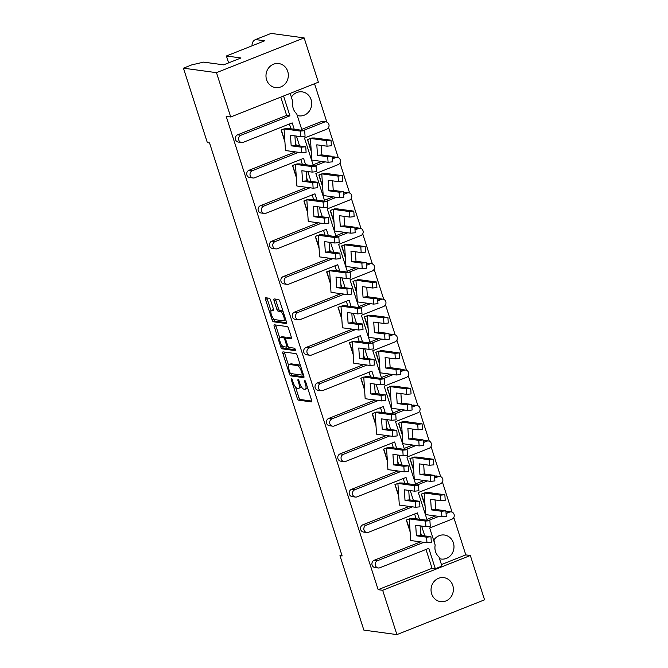 <?xml version="1.0" encoding="UTF-8"?>
<svg xmlns="http://www.w3.org/2000/svg" width="668" height="668" viewBox="0 0 668 668"><rect width="100%" height="100%" fill="white"/><g stroke="black" fill="none" stroke-linecap="round" stroke-linejoin="round"><path stroke-width="1" d="M291.448 378.689A1.303 0.451 -111.6 0 0 291.365 378.698A1.303 0.451 -111.6 0 0 291.34 379.833L297.277 398.328A1.854 0.643 -111.6 0 0 298.554 400.165L311.438 401.911A1.854 0.643 -111.6 0 0 311.564 401.902A1.854 0.643 -111.6 0 0 311.597 400.266L305.66 381.779A1.303 0.451 -111.6 0 0 304.767 380.493A1.303 0.451 -111.6 0 0 304.683 380.51A1.303 0.451 -111.6 0 0 304.658 381.645L305.426 384.042A5.945 2.054 -111.6 0 1 305.326 389.252A5.945 2.054 -111.6 0 1 304.925 389.294L303.848 389.152A5.945 2.054 -111.6 0 1 299.773 383.273L299.005 380.877A1.303 0.451 -111.6 0 0 298.112 379.591A1.303 0.451 -111.6 0 0 298.02 379.599A1.303 0.451 -111.6 0 0 298.003 380.743L298.771 383.131A5.945 2.054 -111.6 0 1 298.671 388.35A5.945 2.054 -111.6 0 1 298.262 388.392L297.193 388.242A5.945 2.054 -111.6 0 1 293.11 382.363L292.342 379.975A1.303 0.451 -111.6 0 0 291.448 378.689M433.649 540.32A12.107 11.156 -82.3 0 1 444.445 535.026A12.107 11.156 -82.3 0 1 453.38 542.833A12.107 11.156 -82.3 0 1 441.181 559.033A12.107 11.156 -82.3 0 1 439.544 558.673M446.074 513.508L449.622 512.097A3.783 3.49 97.7 0 1 454.065 514.335A3.783 3.49 97.7 0 1 451.902 519.195L429.699 527.996L435.185 545.096A12.107 11.156 97.7 0 0 435.528 551.668A12.107 11.156 97.7 0 0 439.01 556.995L441.932 566.113L435.327 568.735L428.789 548.345L379.841 567.767A3.783 3.49 97.7 0 1 378.188 567.967L374.907 567.524A3.783 3.49 -82.3 0 1 374.28 560.227L377.562 560.677A3.783 3.49 97.7 0 0 378.188 567.967M434.542 543.092A12.107 11.156 97.7 0 0 433.975 540.203L433.749 540.17M431.645 593.835A12.107 11.156 97.7 0 0 440.579 601.643A12.107 11.156 97.7 0 0 452.77 585.452A12.107 11.156 97.7 0 0 443.836 577.645A12.107 11.156 97.7 0 0 431.645 593.835M266.59 79.768A12.107 11.156 97.7 0 0 275.525 87.575A12.107 11.156 97.7 0 0 287.724 71.384A12.107 11.156 97.7 0 0 278.79 63.569A12.107 11.156 97.7 0 0 266.59 79.768M291.365 97.152A12.107 11.156 -82.3 0 1 302.153 91.858A12.107 11.156 -82.3 0 1 311.088 99.674A12.107 11.156 -82.3 0 1 298.897 115.865A12.107 11.156 -82.3 0 1 297.26 115.506M290.162 93.395L292.901 101.928A12.107 11.156 97.7 0 0 293.244 108.5A12.107 11.156 97.7 0 0 296.717 113.827L302.011 130.302M270.565 300.091A1.854 0.643 -111.6 0 0 269.287 298.254L265.672 297.761A1.854 0.643 -111.6 0 0 265.547 297.778A1.854 0.643 -111.6 0 0 265.522 299.406L272.11 319.939A1.854 0.643 -111.6 0 0 273.387 321.776L286.271 323.529A1.854 0.643 -111.6 0 0 286.397 323.512A1.854 0.643 -111.6 0 0 286.43 321.884L279.834 301.351A1.854 0.643 -111.6 0 0 278.564 299.514L274.197 298.922A1.854 0.643 -111.6 0 0 274.072 298.938A1.854 0.643 -111.6 0 0 274.039 300.567L276.861 309.351A1.854 0.643 -111.6 0 0 278.13 311.188L280.301 311.48A4.968 1.712 -111.6 0 1 283.558 315.947A4.968 1.712 -111.6 0 1 283.624 320.757A4.968 1.712 -111.6 0 1 283.29 320.79L274.807 319.638A4.968 1.712 -111.6 0 1 271.55 315.171A4.968 1.712 -111.6 0 1 271.475 310.361A4.968 1.712 -111.6 0 1 271.818 310.328L273.229 310.52A1.854 0.643 -111.6 0 0 273.354 310.511A1.854 0.643 -111.6 0 0 273.387 308.875L270.565 300.091M230.71 116.983L216.482 72.662L304.14 37.892L318.369 82.206L230.71 116.983L226.193 116.366L378.146 589.669L382.672 590.287L470.33 555.509L484.559 599.822L396.901 634.6L382.672 590.287M396.901 634.6L363.86 630.108L339.954 555.659L342.141 555.96L209.535 142.927L207.347 142.626L183.441 68.178L216.482 72.662M283.048 351.877A1.854 0.643 -111.6 0 0 282.923 351.894A1.854 0.643 -111.6 0 0 282.89 353.522L289.486 374.055A1.854 0.643 -111.6 0 0 290.755 375.892L303.648 377.637A1.854 0.643 -111.6 0 0 303.773 377.629A1.854 0.643 -111.6 0 0 303.806 376L297.21 355.468A1.854 0.643 -111.6 0 0 295.932 353.631L283.048 351.877M280.794 346.993L274.206 326.46A1.854 0.643 -111.6 0 1 274.239 324.832A1.854 0.643 -111.6 0 1 274.364 324.823L287.248 326.569A1.854 0.643 -111.6 0 1 288.526 328.406L291.348 337.198A1.854 0.643 -111.6 0 1 291.315 338.826A1.854 0.643 -111.6 0 1 291.19 338.835L285.962 338.125A1.854 0.643 -111.6 0 0 285.837 338.142A1.854 0.643 -111.6 0 0 285.804 339.77L287.674 345.598A1.854 0.643 -111.6 0 0 288.952 347.435L294.388 348.178A1.303 0.451 -111.6 0 1 295.248 349.347A1.303 0.451 -111.6 0 1 295.264 350.6A1.303 0.451 -111.6 0 1 295.173 350.608L282.071 348.83A1.854 0.643 -111.6 0 1 280.794 346.993L282.447 346.341L282.297 345.865M339.954 555.659L341.816 554.924M183.441 68.178L191.699 64.905L203.598 62.124L223.655 64.846L240.989 57.974L226.402 55.987L264.703 40.798L255.585 39.554A5.678 5.227 97.7 0 0 252.103 45.791M425.082 506.002L421.266 494.128L424.564 492.934M413.692 470.548L409.885 458.674L413.183 457.48M402.311 435.093L398.504 423.22L401.802 422.026M390.93 399.639L387.114 387.766L390.421 386.572M379.549 364.185L375.733 352.312L379.032 351.118M368.168 328.739L364.352 316.857L367.65 315.663M356.779 293.285L352.971 281.403L356.269 280.209M345.398 257.831L341.582 245.949L344.888 244.755M334.017 222.377L330.201 210.495L333.507 209.301M322.636 186.923L318.82 175.041L322.118 173.855M311.255 151.469L307.439 139.595L310.737 138.401M313.392 165.756L304.483 138.017L326.694 129.208A3.783 3.49 97.7 0 0 326.059 121.91A3.783 3.49 97.7 0 0 324.414 122.11L321.133 121.668L301.711 129.375M321.133 121.668A3.783 3.49 -82.3 0 1 322.778 121.459L326.059 121.91M324.773 201.21L315.872 173.463L338.075 164.662A3.783 3.49 97.7 0 0 337.44 157.364A3.783 3.49 97.7 0 0 335.795 157.564L332.13 157.272M321.692 161.414L313.092 164.829M332.514 157.122A3.783 3.49 -82.3 0 1 334.159 156.913L337.44 157.364M336.163 236.664L327.253 208.917L349.456 200.108A3.783 3.49 97.7 0 0 348.83 192.818A3.783 3.49 97.7 0 0 347.176 193.019L343.519 192.726M333.073 196.868L324.481 200.275M343.895 192.576A3.783 3.49 -82.3 0 1 345.548 192.367L348.83 192.818M347.544 272.118L338.634 244.371L360.837 235.562A3.783 3.49 97.7 0 0 360.211 228.272A3.783 3.49 97.7 0 0 358.566 228.473L354.9 228.18M344.454 232.322L335.862 235.729M355.276 228.03A3.783 3.49 -82.3 0 1 356.929 227.821L360.211 228.272M358.925 307.572L350.015 279.825L372.218 271.016A3.783 3.49 97.7 0 0 371.592 263.718A3.783 3.49 97.7 0 0 369.947 263.927L366.281 263.635M355.844 267.776L347.243 271.183M366.665 263.484A3.783 3.49 -82.3 0 1 368.31 263.276L371.592 263.718M370.306 343.018L361.405 315.279L383.607 306.47A3.783 3.49 97.7 0 0 382.973 299.172A3.783 3.49 97.7 0 0 381.328 299.381L377.662 299.089M367.225 303.23L358.624 306.637M378.046 298.938A3.783 3.49 -82.3 0 1 379.691 298.73L382.973 299.172M381.687 378.472L372.786 350.733L394.988 341.924A3.783 3.49 97.7 0 0 394.362 334.626A3.783 3.49 97.7 0 0 392.709 334.835L389.043 334.543M378.606 338.684L370.005 342.091M389.427 334.384A3.783 3.49 -82.3 0 1 391.072 334.184L394.362 334.626M393.076 413.926L384.167 386.188L406.369 377.378A3.783 3.49 97.7 0 0 405.743 370.08A3.783 3.49 97.7 0 0 404.09 370.289L400.433 369.988M389.987 374.138L381.395 377.545M400.808 369.838A3.783 3.49 -82.3 0 1 402.462 369.638L405.743 370.08M404.457 449.38L395.548 421.642L417.75 412.832A3.783 3.49 97.7 0 0 417.124 405.534A3.783 3.49 97.7 0 0 415.479 405.743L411.814 405.443M401.368 409.584L392.776 412.999M412.198 405.292A3.783 3.49 -82.3 0 1 413.843 405.092L417.124 405.534M415.838 484.834L406.929 457.096L429.132 448.286A3.783 3.49 97.7 0 0 428.505 440.989A3.783 3.49 97.7 0 0 426.86 441.197L423.195 440.897M412.757 445.038L404.157 448.453M423.579 440.746A3.783 3.49 -82.3 0 1 425.224 440.546L428.505 440.989M427.219 520.288L418.318 492.55L440.521 483.741A3.783 3.49 97.7 0 0 439.886 476.443A3.783 3.49 97.7 0 0 438.241 476.643L434.576 476.351M424.138 480.492L415.538 483.908M434.96 476.2A3.783 3.49 -82.3 0 1 436.605 475.992L439.886 476.443M449.622 512.097L445.957 511.805M435.519 515.947L426.919 519.362M446.341 511.655A3.783 3.49 -82.3 0 1 447.986 511.446L451.276 511.897M441.439 564.56L465.805 554.891L453.789 517.458M452.069 512.114L442.408 482.004M440.688 476.66L431.027 446.55M429.307 441.206L419.638 411.096M417.926 405.752L408.257 375.65M406.545 370.297L396.875 340.196M395.155 334.843L385.494 304.742M383.774 299.389L374.113 269.287M372.393 263.935L362.724 233.833M361.012 228.481L351.343 198.379M349.623 193.035L339.962 162.925M338.242 157.581L328.581 127.471M326.861 122.127L314.536 83.725M296.3 145.474L295.348 142.501M290.947 128.799L289.411 124.014M299.581 145.916L296.417 136.072M294.229 129.241L292.192 122.904L243.244 142.326A3.783 3.49 97.7 0 1 241.599 142.534L238.317 142.084A3.783 3.49 -82.3 0 1 237.683 134.786L240.973 135.237A3.783 3.49 97.7 0 0 241.599 142.534M283.558 96.017L289.912 115.814L286.63 115.372L280.777 97.119M410.135 531.912L406.319 520.038L409.626 518.844M398.754 496.466L394.938 484.584L398.237 483.39M387.373 461.012L383.557 449.13L386.856 447.936M375.984 425.558L372.176 413.676L375.474 412.482M364.603 390.104L360.787 378.222L364.093 377.028M353.222 354.65L349.406 342.767L352.704 341.582M341.841 319.195L338.025 307.322L341.323 306.128M330.46 283.741L326.644 271.868L329.942 270.674M319.07 248.287L315.263 236.414L318.561 235.219M307.689 212.833L303.873 200.959L307.18 199.765M296.308 177.379L292.492 165.505L295.79 164.311M284.927 141.933L281.111 130.051L284.409 128.857M286.63 115.372L237.683 134.786M378.146 589.669L432.046 568.284L426 549.447M420.573 541.857L374.28 560.227M421.508 535.46L420.556 532.488M416.156 518.785L414.619 514.001M366.807 532.513L363.526 532.07A3.783 3.49 -82.3 0 1 362.899 524.772L366.181 525.223A3.783 3.49 97.7 0 0 366.807 532.513A3.783 3.49 97.7 0 0 368.452 532.312L417.4 512.89L419.437 519.228M409.192 506.411L362.899 524.772M410.127 500.006L409.175 497.034M404.775 483.331L403.238 478.547M355.426 497.067L352.145 496.616A3.783 3.49 -82.3 0 1 351.518 489.318L354.8 489.769A3.783 3.49 97.7 0 0 355.426 497.067A3.783 3.49 97.7 0 0 357.071 496.858L406.019 477.436L408.056 483.774M397.811 470.957L351.518 489.318M398.746 464.552L397.794 461.588M393.394 447.877L391.849 443.093M344.045 461.613L340.764 461.162A3.783 3.49 -82.3 0 1 340.129 453.864L343.41 454.315A3.783 3.49 97.7 0 0 344.045 461.613A3.783 3.49 97.7 0 0 345.69 461.404L394.638 441.982L396.675 448.328M386.43 435.503L340.129 453.864M387.356 429.098L386.405 426.134M382.004 412.423L380.468 407.639M332.664 426.159L329.374 425.708A3.783 3.49 -82.3 0 1 328.748 418.418L332.029 418.861A3.783 3.49 97.7 0 0 332.664 426.159A3.783 3.49 97.7 0 0 334.309 425.95L383.257 406.536L385.286 412.874M375.049 400.048L328.748 418.418M375.975 393.644L375.024 390.68M370.623 376.969L369.087 372.185M321.275 390.705L317.993 390.254A3.783 3.49 -82.3 0 1 317.367 382.964L320.648 383.407A3.783 3.49 97.7 0 0 321.275 390.705A3.783 3.49 97.7 0 0 322.928 390.496L371.876 371.082L373.905 377.42M363.659 364.594L317.367 382.964M364.594 358.19L363.642 355.226M359.242 341.515L357.706 336.73M309.894 355.251L306.612 354.8A3.783 3.49 -82.3 0 1 305.986 347.51L309.267 347.953A3.783 3.49 97.7 0 0 309.894 355.251A3.783 3.49 97.7 0 0 311.538 355.042L360.486 335.628L362.524 341.966M352.278 329.14L305.986 347.51M353.213 322.736L352.261 319.772M347.861 306.069L346.325 301.276M298.512 319.797L295.231 319.354A3.783 3.49 -82.3 0 1 294.605 312.056L297.886 312.499A3.783 3.49 97.7 0 0 298.512 319.797A3.783 3.49 97.7 0 0 300.157 319.588L349.105 300.174L351.143 306.512M340.897 293.686L294.605 312.056M341.832 287.29L340.88 284.317M336.48 270.615L334.935 265.822M287.131 284.343L283.85 283.9A3.783 3.49 -82.3 0 1 283.215 276.602L286.497 277.045A3.783 3.49 97.7 0 0 287.131 284.343A3.783 3.49 97.7 0 0 288.776 284.142L337.724 264.72L339.761 271.058M329.516 258.232L283.215 276.602M330.443 251.836L329.491 248.863M325.091 235.161L323.554 230.368M275.742 248.888L272.461 248.446A3.783 3.49 -82.3 0 1 271.834 241.148L275.116 241.591A3.783 3.49 97.7 0 0 275.742 248.888A3.783 3.49 97.7 0 0 277.395 248.688L326.343 229.266L328.372 235.604M318.135 222.778L271.834 241.148M319.062 216.382L318.11 213.409M313.709 199.707L312.173 194.914M264.361 213.434L261.079 212.992A3.783 3.49 -82.3 0 1 260.453 205.694L263.735 206.145A3.783 3.49 97.7 0 0 264.361 213.434A3.783 3.49 97.7 0 0 266.014 213.234L314.954 193.812L316.991 200.149M306.746 187.324L260.453 205.694M307.681 180.928L306.729 177.955M302.328 164.253L300.792 159.468M252.98 177.98L249.698 177.538A3.783 3.49 -82.3 0 1 249.072 170.24L252.354 170.691A3.783 3.49 97.7 0 0 252.98 177.98A3.783 3.49 97.7 0 0 254.625 177.78L303.573 158.358L305.61 164.695M295.365 151.878L249.072 170.24M310.962 181.37L307.798 171.526M322.343 216.824L319.187 206.98M333.733 252.279L330.568 242.434M345.114 287.733L341.949 277.888M356.495 323.187L353.33 313.334M367.876 358.641L364.711 348.788M379.257 394.095L376.101 384.242M390.646 429.549L387.482 419.696M402.027 464.995L398.863 455.15M413.409 500.449L410.244 490.604M424.79 535.903L421.633 526.058M432.046 568.284L435.327 568.735M324.414 122.11L303.322 130.477M289.912 115.814L240.973 135.237M298.646 152.321L252.354 170.691M310.027 187.775L263.735 206.145M321.417 223.229L275.116 241.591M332.798 258.683L286.497 277.045M344.179 294.137L297.886 312.499M355.56 329.583L309.267 347.953M366.941 365.037L320.648 383.407M378.33 400.491L332.029 418.861M389.711 435.945L343.41 454.315M401.092 471.399L354.8 489.769M412.473 506.853L366.181 525.223M423.863 542.307L377.562 560.677M438.801 516.397L428.539 520.464M438.241 476.643L434.693 478.054M427.42 480.943L417.149 485.01M426.86 441.197L423.303 442.6M416.039 445.489L405.768 449.564M415.479 405.743L411.922 407.146M404.658 410.035L394.387 414.11M404.09 370.289L400.541 371.7M393.268 374.581L383.006 378.656M392.709 334.835L389.16 336.246M381.887 339.127L371.625 343.202M381.328 299.381L377.779 300.792M370.506 303.673L360.236 307.748M369.947 263.927L366.39 265.338M359.125 268.219L348.855 272.293M358.566 228.473L355.009 229.884M347.744 232.765L337.474 236.839M347.176 193.019L343.628 194.43M336.355 197.31L326.093 201.385M335.795 157.564L332.246 158.976M324.974 161.865L314.703 165.931M255.585 39.554L271.099 33.4L304.14 37.892M465.805 554.891L470.33 555.509M228.615 62.884L226.402 55.987M298.671 388.35L300.316 387.69A5.945 2.054 -111.6 0 0 301.026 386.188M305.326 389.252L306.979 388.601A5.945 2.054 -111.6 0 0 307.581 387.757M295.498 386.997L298.93 397.669A1.854 0.643 -111.6 0 0 300.199 399.506L311.772 401.076M291.215 373.621A1.854 0.643 -111.6 0 0 292.409 375.232L303.982 376.802M284.368 352.053A1.854 0.643 -111.6 0 0 284.543 352.863L288.559 365.379M289.87 372.276A1.303 0.451 -111.6 0 0 290.764 373.562L302.078 375.099A1.303 0.451 -111.6 0 0 302.161 375.09A1.303 0.451 -111.6 0 0 302.186 373.946L301.377 371.425A5.945 2.054 -111.6 0 0 297.293 365.546L289.561 364.494A5.945 2.054 -111.6 0 0 289.161 364.536A5.945 2.054 -111.6 0 0 289.06 369.755L289.87 372.276M300.633 366.139A5.945 2.054 -111.6 0 0 298.947 364.887L297.293 365.546M289.161 364.536L290.814 363.885A5.945 2.054 -111.6 0 1 291.215 363.843L298.947 364.887M279.758 337.95L275.859 325.809L274.206 326.46M275.675 324.999A1.854 0.643 -111.6 0 0 275.859 325.809M291.524 338.008L287.616 337.474A1.854 0.643 -111.6 0 0 287.482 337.49A1.854 0.643 -111.6 0 0 287.382 337.565M295.365 349.756L283.725 348.178L282.071 348.83M280.535 337.39A4.968 1.712 -111.6 0 0 280.201 337.423A4.968 1.712 -111.6 0 0 280.268 342.233A4.968 1.712 -111.6 0 0 283.524 346.7L286.514 347.109A1.854 0.643 -111.6 0 0 286.639 347.093A1.854 0.643 -111.6 0 0 286.672 345.465L284.802 339.636A1.854 0.643 -111.6 0 0 283.524 337.799L280.535 337.39L282.188 336.739A4.968 1.712 -111.6 0 0 281.854 336.772L280.201 337.423M286.054 338.058A1.854 0.643 -111.6 0 0 285.178 337.14L283.524 337.799M282.188 336.739L285.178 337.14M282.447 346.341A1.854 0.643 -111.6 0 0 283.725 348.178M271.475 310.361L273.129 309.71A4.968 1.712 -111.6 0 1 273.462 309.676L273.563 309.685M283.624 320.757L285.278 320.097A4.968 1.712 -111.6 0 0 285.704 319.621M283.132 311.605A4.968 1.712 -111.6 0 0 281.946 310.829L280.301 311.48M275.508 299.097A1.854 0.643 -111.6 0 0 275.692 299.907L278.506 308.7A1.854 0.643 -111.6 0 0 279.783 310.536L281.946 310.829M273.63 318.861L273.763 319.279A1.854 0.643 -111.6 0 0 275.032 321.124L286.605 322.694M266.991 297.945A1.854 0.643 -111.6 0 0 267.167 298.755L271.049 310.837M425.917 526.643L425.549 521.09L429.908 520.656L430.267 526.2L425.917 526.643L415.705 525.248L416.389 535.786L426.601 537.181L426.961 542.725L410.695 540.521L409.284 518.877L406.319 520.038M410.085 531.102L406.536 520.063M410.67 518.426L413.642 518.443L409.284 518.877L425.549 521.09M429.908 520.656L413.642 518.443M426.961 542.725L431.311 542.291L430.952 536.746L420.74 535.352L416.389 535.786M420.122 525.85L420.74 535.352M426.601 537.181L430.952 536.746M440.855 500.724L440.496 495.172L444.846 494.737L445.214 500.29L440.855 500.724L430.643 499.338L431.328 509.876L441.54 511.262L441.907 516.815L425.641 514.602L424.23 492.967L421.266 494.128M425.023 505.183L421.483 494.153M425.608 492.516L428.589 492.533L424.23 492.967L440.496 495.172M444.846 494.737L428.589 492.533M441.907 516.815L446.257 516.381L445.898 510.828L435.686 509.442L431.328 509.876M435.068 499.94L435.686 509.442M441.54 511.262L445.898 510.828M414.527 491.189L414.168 485.636L418.527 485.202L418.886 490.755L414.527 491.189L404.315 489.794L405.008 500.34L415.212 501.726L415.579 507.271L399.314 505.066L397.903 483.423L394.938 484.584M398.696 495.648L395.155 484.617M399.289 482.972L402.261 482.989L397.903 483.423L414.168 485.636M418.527 485.202L402.261 482.989M415.579 507.271L419.93 506.837L419.571 501.292L409.359 499.898L405.008 500.34M408.741 490.395L409.359 499.898M415.212 501.726L419.571 501.292M403.146 455.735L402.787 450.182L407.138 449.748L407.505 455.3L403.146 455.735L392.934 454.349L393.619 464.886L403.831 466.272L404.198 471.825L387.933 469.612L386.521 447.969L383.557 449.13M387.315 460.194L383.774 449.163M387.899 447.527L390.872 447.535L386.521 447.969L402.787 450.182M407.138 449.748L390.872 447.535M404.198 471.825L408.549 471.391L408.19 465.838L397.978 464.452L393.619 464.886M397.36 454.95L397.978 464.452M403.831 466.272L408.19 465.838M391.765 420.281L391.406 414.728L395.757 414.294L396.116 419.846L391.765 420.281L381.553 418.894L382.238 429.432L392.45 430.818L392.809 436.371L376.543 434.158L375.14 412.515L372.176 413.676M375.934 424.739L372.393 413.709M376.518 412.072L379.491 412.081L375.14 412.515L391.406 414.728M395.757 414.294L379.491 412.081M392.809 436.371L397.168 435.937L396.809 430.384L386.597 428.998L382.238 429.432M385.979 419.496L386.597 428.998M392.45 430.818L396.809 430.384M380.384 384.826L380.017 379.274L384.376 378.839L384.735 384.392L380.384 384.826L370.172 383.44L370.857 393.978L381.069 395.364L381.428 400.917L365.162 398.704L363.759 377.061L360.787 378.222M364.553 389.285L361.012 378.255M365.137 376.618L368.11 376.627L363.759 377.061L380.017 379.274M384.376 378.839L368.11 376.627M381.428 400.917L385.787 400.483L385.419 394.93L375.207 393.544L370.857 393.978M374.589 384.042L375.207 393.544M381.069 395.364L385.419 394.93M369.003 349.372L368.636 343.82L372.994 343.385L373.354 348.938L369.003 349.372L358.791 347.986L359.476 358.524L369.688 359.91L370.047 365.463L353.781 363.25L352.37 341.615L349.406 342.767M353.172 353.831L349.623 342.801M353.756 341.164L356.729 341.181L352.37 341.615L368.636 343.82M372.994 343.385L356.729 341.181M370.047 365.463L374.397 365.029L374.038 359.476L363.826 358.09L359.476 358.524M363.208 348.587L363.826 358.09M369.688 359.91L374.038 359.476M357.614 313.918L357.255 308.365L361.613 307.931L361.972 313.484L357.614 313.918L347.402 312.532L348.095 323.07L358.298 324.456L358.666 330.009L342.4 327.796L340.989 306.161L338.025 307.322M341.782 318.377L338.242 307.347M342.367 305.71L345.348 305.727L340.989 306.161L357.255 308.365M361.613 307.931L345.348 305.727M358.666 330.009L363.016 329.575L362.657 324.022L352.445 322.636L348.095 323.07M351.827 313.133L352.445 322.636M358.298 324.456L362.657 324.022M346.233 278.464L345.874 272.911L350.224 272.477L350.591 278.03L346.233 278.464L336.021 277.078L336.705 287.616L346.917 289.002L347.285 294.555L331.019 292.342L329.608 270.707L326.644 271.868M330.401 282.923L326.861 271.893M330.986 270.256L333.958 270.273L329.608 270.707L345.874 272.911M350.224 272.477L333.958 270.273M347.285 294.555L351.635 294.12L351.276 288.568L341.064 287.182L336.705 287.616M340.446 277.679L341.064 287.182M346.917 289.002L351.276 288.568M334.852 243.01L334.493 237.466L338.843 237.023L339.202 242.576L334.852 243.01L324.64 241.624L325.324 252.162L335.536 253.548L335.895 259.101L319.63 256.896L318.227 235.253L315.263 236.414M319.02 247.469L315.48 236.439M319.605 234.802L322.577 234.819L318.227 235.253L334.493 237.466M338.843 237.023L322.577 234.819M335.895 259.101L340.254 258.666L339.895 253.114L329.683 251.727L325.324 252.162M329.065 242.225L329.683 251.727M335.536 253.548L339.895 253.114M429.474 465.27L429.115 459.718L433.465 459.283L433.833 464.836L429.474 465.27L419.262 463.884L419.947 474.422L430.159 475.808L430.518 481.361L414.26 479.148L412.849 457.513L409.885 458.674M413.642 469.729L410.102 458.699M414.227 457.062L417.199 457.079L412.849 457.513L429.115 459.718M433.465 459.283L417.199 457.079M430.518 481.361L434.876 480.927L434.517 475.374L424.305 473.988L419.947 474.422M423.687 464.485L424.305 473.988M430.159 475.808L434.517 475.374M418.093 429.816L417.734 424.272L422.084 423.829L422.443 429.382L418.093 429.816L407.881 428.43L408.565 438.968L418.778 440.354L419.137 445.907L402.871 443.702L401.468 422.059L398.504 423.22M402.261 434.275L398.721 423.245M402.846 421.608L405.818 421.625L401.468 422.059L417.734 424.272M422.084 423.829L405.818 421.625M419.137 445.907L423.495 445.472L423.128 439.92L412.924 438.534L408.565 438.968M412.298 429.031L412.924 438.534M418.778 440.354L423.128 439.92M406.712 394.362L406.344 388.818L410.703 388.384L411.062 393.928L406.712 394.362L396.5 392.976L397.184 403.514L407.396 404.9L407.756 410.453L391.49 408.248L390.079 386.605L387.114 387.766M390.88 398.821L387.34 387.791M391.465 386.154L394.437 386.171L390.079 386.605L406.344 388.818M410.703 388.384L394.437 386.171M407.756 410.453L412.114 410.018L411.747 404.466L401.535 403.08L397.184 403.514M400.917 393.577L401.535 403.08M407.396 404.9L411.747 404.466M395.322 358.916L394.963 353.364L399.322 352.929L399.681 358.474L395.322 358.916L385.11 357.522L385.803 368.06L396.015 369.454L396.374 374.998L380.109 372.794L378.698 351.151L375.733 352.312M379.491 363.375L375.95 352.337M380.084 350.7L383.056 350.717L378.698 351.151L394.963 353.364M399.322 352.929L383.056 350.717M396.374 374.998L400.725 374.564L400.366 369.02L390.154 367.625L385.803 368.06M389.536 358.123L390.154 367.625M396.015 369.454L400.366 369.02M383.941 323.462L383.582 317.91L387.933 317.475L388.3 323.028L383.941 323.462L373.729 322.068L374.414 332.614L384.626 334L384.993 339.544L368.728 337.34L367.316 315.697L364.352 316.857M368.11 327.921L364.569 316.891M368.694 315.246L371.667 315.263L367.316 315.697L383.582 317.91M387.933 317.475L371.667 315.263M384.993 339.544L389.344 339.11L388.985 333.566L378.773 332.171L374.414 332.614M378.155 322.669L378.773 332.171M384.626 334L388.985 333.566M372.56 288.008L372.201 282.455L376.552 282.021L376.911 287.574L372.56 288.008L362.348 286.622L363.033 297.16L373.245 298.546L373.604 304.099L357.338 301.886L355.935 280.243L352.971 281.403M356.729 292.467L353.188 281.437M357.313 279.8L360.286 279.808L355.935 280.243L372.201 282.455M376.552 282.021L360.286 279.808M373.604 304.099L377.963 303.664L377.604 298.112L367.392 296.726L363.033 297.16M366.774 287.223L367.392 296.726M373.245 298.546L377.604 298.112M361.179 252.554L360.812 247.001L365.171 246.567L365.53 252.12L361.179 252.554L350.967 251.168L351.652 261.706L361.864 263.092L362.223 268.645L345.957 266.432L344.554 244.789L341.582 245.949M345.348 257.013L341.807 245.983M345.932 244.346L348.905 244.354L344.554 244.789L360.812 247.001M365.171 246.567L348.905 244.354M362.223 268.645L366.582 268.21L366.214 262.658L356.011 261.271L351.652 261.706M355.384 251.769L356.011 261.271M361.864 263.092L366.214 262.658M323.471 207.556L323.103 202.012L327.462 201.577L327.821 207.122L323.471 207.556L313.259 206.17L313.943 216.708L324.155 218.094L324.514 223.646L308.249 221.442L306.837 199.799L303.873 200.959M307.639 212.015L304.099 200.984M308.224 199.348L311.196 199.365L306.837 199.799L323.103 202.012M327.462 201.577L311.196 199.365M324.514 223.646L328.873 223.212L328.506 217.659L318.294 216.273L313.943 216.708M317.676 206.771L318.294 216.273M324.155 218.094L328.506 217.659M312.081 172.11L311.722 166.557L316.081 166.123L316.44 171.668L312.081 172.11L301.878 170.716L302.562 181.253L312.774 182.648L313.133 188.192L296.868 185.988L295.456 164.345L292.492 165.505M296.258 176.569L292.709 165.53M296.842 163.894L299.815 163.911L295.456 164.345L311.722 166.557M316.081 166.123L299.815 163.911M313.133 188.192L317.484 187.758L317.125 182.214L306.913 180.819L302.562 181.253M306.295 171.317L306.913 180.819M312.774 182.648L317.125 182.214M300.7 136.656L300.341 131.103L304.691 130.669L305.059 136.222L300.7 136.656L290.488 135.262L291.173 145.808L301.385 147.194L301.752 152.738L285.486 150.534L284.075 128.891L281.111 130.051M284.869 141.115L281.328 130.085M285.453 128.44L288.434 128.456L284.075 128.891L300.341 131.103M304.691 130.669L288.434 128.456M301.752 152.738L306.103 152.304L305.744 146.76L295.532 145.365L291.173 145.808M294.914 135.863L295.532 145.365M301.385 147.194L305.744 146.76M349.798 217.1L349.431 211.547L353.789 211.113L354.149 216.666L349.798 217.1L339.586 215.714L340.271 226.252L350.483 227.638L350.842 233.19L334.576 230.978L333.165 209.334L330.201 210.495M333.967 221.559L330.418 210.529M334.551 208.892L337.524 208.9L333.165 209.334L349.431 211.547M353.789 211.113L337.524 208.9M350.842 233.19L355.192 232.756L354.833 227.204L344.621 225.817L340.271 226.252M344.003 216.315L344.621 225.817M350.483 227.638L354.833 227.204M338.409 181.646L338.05 176.093L342.408 175.659L342.767 181.212L338.409 181.646L328.197 180.26L328.89 190.797L339.094 192.184L339.461 197.736L323.195 195.524L321.784 173.889L318.82 175.041M322.577 186.105L319.037 175.074M323.17 173.438L326.143 173.455L321.784 173.889L338.05 176.093M342.408 175.659L326.143 173.455M339.461 197.736L343.811 197.302L343.452 191.749L333.24 190.363L328.89 190.797M332.622 180.861L333.24 190.363M339.094 192.184L343.452 191.749M327.028 146.192L326.669 140.639L331.019 140.205L331.386 145.758L327.028 146.192L316.816 144.806L317.5 155.343L327.712 156.729L328.08 162.282L311.814 160.069L310.403 138.435L307.439 139.595M311.196 150.651L307.656 139.62M311.781 137.984L314.753 138L310.403 138.435L326.669 140.639M331.019 140.205L314.753 138M328.08 162.282L332.43 161.848L332.071 156.295L321.859 154.909L317.5 155.343M321.241 145.407L321.859 154.909M327.712 156.729L332.071 156.295M292.158 379.516L291.34 379.833M305.476 381.319L304.658 381.645M298.821 380.418L298.003 380.743M299.615 382.797L298.771 383.131M306.278 383.699L305.426 384.042M300.199 399.506L298.554 400.165M298.93 397.669L297.277 398.328M292.409 375.232L290.755 375.892M290.739 373.554L289.486 374.055M284.543 352.863L282.89 353.522M303.356 374.589L302.237 375.032M303.038 373.612L302.186 373.946M302.228 371.082L301.377 371.425M291.215 363.843L289.561 364.494M287.616 337.474L285.962 338.125M287.524 345.122L286.672 345.465M285.679 339.286L284.802 339.636M273.462 309.676L271.818 310.328M279.783 310.536L278.13 311.188M278.506 308.7L276.861 309.351M275.692 299.907L274.039 300.567M275.032 321.124L273.387 321.776M273.763 319.279L272.11 319.939M267.167 298.755L265.522 299.406M303.356 374.614L302.161 375.09M287.482 337.49L285.837 338.142M288.075 346.525L286.639 347.093"/></g></svg>
